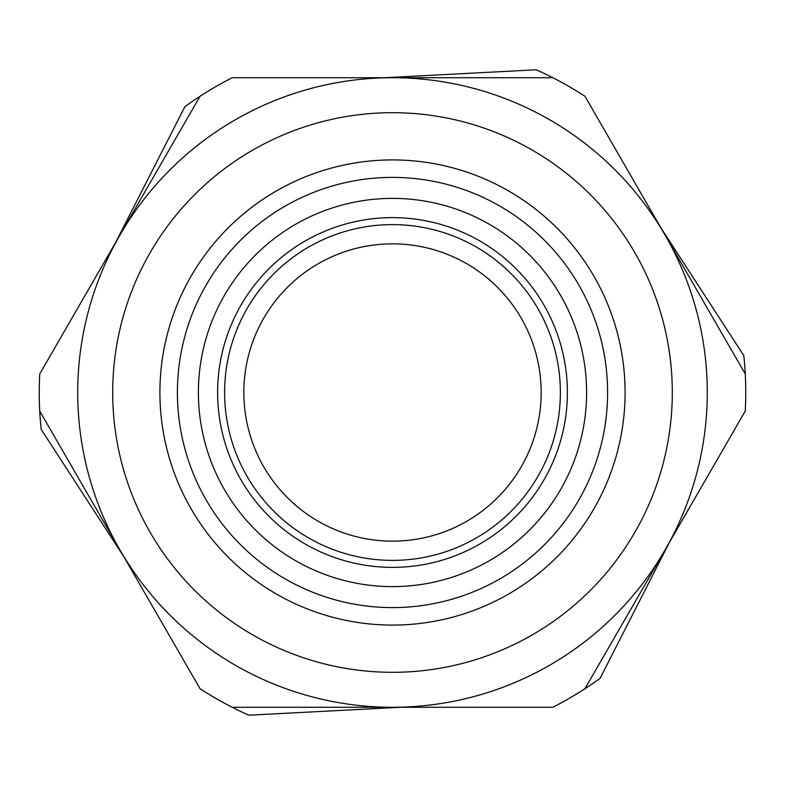 <?xml version="1.0" encoding="UTF-8"?>
<svg xmlns="http://www.w3.org/2000/svg" width="785" height="785" viewBox="0 0 785 785"><rect width="100%" height="100%" fill="white"/><g stroke="black" fill="none" stroke-linecap="round" stroke-linejoin="round"><path stroke-width="1.18" d="M232.183 707.275A353.25 353.25 0 0 1 200.057 688.73L39.741 411.055A353.25 353.25 0 0 1 39.741 373.945L200.057 96.27A353.25 353.25 0 0 1 232.183 77.725L392.5 77.725A314.775 314.775 0 0 1 707.275 392.5A314.775 314.775 0 0 1 392.5 707.275L232.183 707.275A353.25 353.25 0 0 0 248.806 715.204L400.703 707.275M584.943 688.73A353.25 353.25 0 0 1 552.817 707.275L392.5 707.275A314.775 314.775 0 0 1 77.725 392.5A314.775 314.775 0 0 1 392.5 77.725L552.817 77.725A353.25 353.25 0 0 1 584.943 96.27L745.259 373.945A353.25 353.25 0 0 1 745.259 411.055L584.943 688.73A353.25 353.25 0 0 0 600.123 678.299L669.212 542.778M745.259 373.945A353.25 353.25 0 0 0 743.817 355.595L660.999 228.003M392.5 607.6A215.1 215.1 0 0 1 177.4 392.5A215.1 215.1 0 0 1 392.5 177.4A215.1 215.1 0 0 1 607.6 392.5A215.1 215.1 0 0 1 392.5 607.6M392.5 625.086A232.586 232.586 0 0 1 159.914 392.5A232.586 232.586 0 0 1 392.5 159.914A232.586 232.586 0 0 1 625.086 392.5A232.586 232.586 0 0 1 392.5 625.086M392.5 112.697A279.803 279.803 0 0 1 672.303 392.5A279.803 279.803 0 0 1 392.5 672.303A279.803 279.803 0 0 1 112.697 392.5A279.803 279.803 0 0 1 392.5 112.697M392.5 541.15A148.65 148.65 0 0 1 243.85 392.5A148.65 148.65 0 0 1 392.5 243.85A148.65 148.65 0 0 1 541.15 392.5A148.65 148.65 0 0 1 392.5 541.15M392.5 198.389A194.111 194.111 0 0 1 586.611 392.5A194.111 194.111 0 0 1 392.5 586.611A194.111 194.111 0 0 1 198.389 392.5A194.111 194.111 0 0 1 392.5 198.389M392.5 217.622A174.878 174.878 0 0 1 567.378 392.5A174.878 174.878 0 0 1 392.5 567.378A174.878 174.878 0 0 1 217.622 392.5A174.878 174.878 0 0 1 392.5 217.622A174.878 174.878 0 0 1 567.378 392.5A174.878 174.878 0 0 1 392.5 567.378M124.001 556.997L41.183 429.405A353.25 353.25 0 0 1 39.741 411.055M115.787 242.222L184.877 106.701A353.25 353.25 0 0 1 200.057 96.27M384.297 77.725L536.194 69.796A353.25 353.25 0 0 1 552.817 77.725M392.5 224.618A167.882 167.882 0 0 1 560.382 392.5A167.882 167.882 0 0 1 392.5 560.382A167.882 167.882 0 0 1 224.618 392.5A167.882 167.882 0 0 1 392.5 224.618"/></g></svg>

